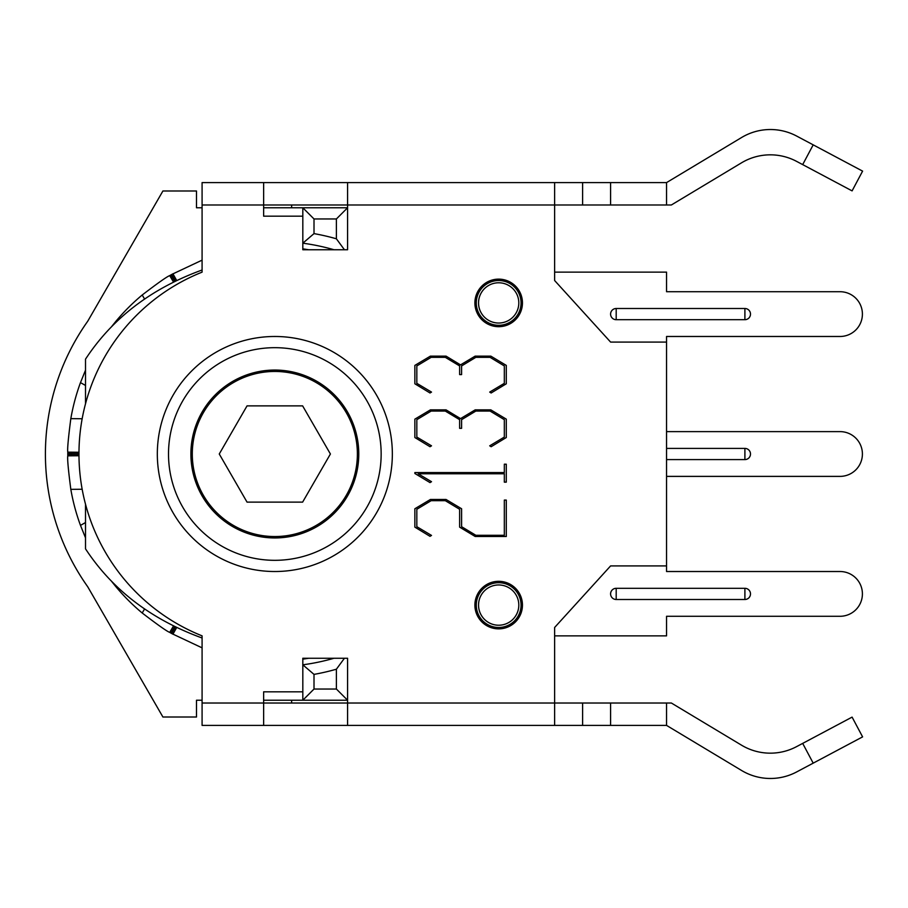 <?xml version="1.0" encoding="UTF-8"?>
<svg xmlns="http://www.w3.org/2000/svg" width="908" height="908" viewBox="0 0 908 908"><rect width="100%" height="100%" fill="white"/><g stroke="black" fill="none" stroke-linecap="round" stroke-linejoin="round"><path stroke-width="1.36" d="M344.438 249.745L336.391 238.793A223.833 223.833 0 0 0 314.009 233.617L302.818 243.196A212.642 212.642 0 0 1 333.996 249.745L347.582 249.745L347.582 207.773L302.818 207.773L302.818 216.172L263.638 216.172L263.638 182.599L202.087 182.599L202.087 272.15A195.856 195.856 0 0 0 202.087 635.85L202.087 725.401L263.638 725.401L263.638 703.019L347.582 703.019L347.582 725.401L554.629 725.401L554.629 627.473L610.596 565.922L666.551 565.922L666.551 342.078L610.596 342.078L554.629 280.527L554.629 207.773M314.009 233.617L314.009 218.964L336.391 218.964L347.582 207.773M336.391 218.964L336.391 238.793M314.009 218.964L302.818 207.773L263.638 207.773M344.438 658.255L333.996 658.255A212.642 212.642 0 0 1 302.818 664.804L314.009 674.383A223.833 223.833 0 0 0 336.391 669.207L336.391 689.036L347.582 700.227L347.582 658.255L344.438 658.255L336.391 669.207M336.391 689.036L314.009 689.036L302.818 700.227L347.582 700.227M202.087 703.019L263.638 703.019L263.638 691.828L302.818 691.828L302.818 700.227L263.638 700.227M314.009 689.036L314.009 674.383M518.808 605.091A20.135 20.135 0 0 1 488.606 622.525A20.135 20.135 0 0 1 488.606 587.658A20.135 20.135 0 0 1 518.808 605.091M521.056 605.091A22.382 22.382 0 0 0 487.483 585.705A22.382 22.382 0 0 0 487.483 624.477A22.382 22.382 0 0 0 521.056 605.091M518.808 302.909A20.135 20.135 0 0 1 488.606 320.342A20.135 20.135 0 0 1 488.606 285.475A20.135 20.135 0 0 1 518.808 302.909M521.056 302.909A22.382 22.382 0 0 0 487.483 283.523A22.382 22.382 0 0 0 487.483 322.295A22.382 22.382 0 0 0 521.056 302.909M554.629 627.473L554.629 700.227M202.087 700.227L196.491 700.227L196.491 717.014L162.918 717.014L87.736 586.784A229.44 229.44 0 0 1 87.736 321.216L162.918 190.986L196.491 190.986L196.491 207.773L202.087 207.773M247.044 502.124L219.259 454L247.044 405.876L302.625 405.876L330.41 454L302.625 502.124L247.044 502.124M112.002 581.88L115.838 586.625A207.047 207.047 0 0 0 142.204 613.002C157.947 625.033 167.117 631.491 169.728 632.388L170.931 633.092A207.047 207.047 0 0 0 171.691 633.534L202.087 647.847M308.754 249.745L302.818 248.849M202.087 260.153L171.691 274.466A207.047 207.047 0 0 0 171.306 274.693A207.047 207.047 0 0 0 170.931 274.908L169.728 275.612C167.117 276.509 157.947 282.967 142.204 294.998A207.047 207.047 0 0 0 115.838 321.375L112.002 326.12M85.511 370.18L80.483 382.62A207.047 207.047 0 0 0 70.824 418.645C68.27 438.292 67.26 449.46 67.794 452.161L67.782 453.569A207.047 207.047 0 0 0 67.782 454.431L67.794 455.839C67.26 458.54 68.27 469.708 70.824 489.355A207.047 207.047 0 0 0 80.483 525.38L85.511 537.82M302.818 659.151L308.754 658.255M316.109 525.482A82.537 82.537 0 0 0 316.109 382.518A82.537 82.537 0 0 0 192.292 454A82.537 82.537 0 0 0 316.109 525.482M202.087 637.995C151.239 619.506 112.376 589.791 85.511 548.841L85.511 508.718A39.169 3.416 -90 0 1 85.534 504.246M85.534 403.754A39.169 3.416 -90 0 1 85.511 399.282L86.771 399.282M202.087 270.005C151.239 288.494 112.376 318.209 85.511 359.159L85.511 399.282M813.193 144.849L862.6 171.124L852.09 190.884L802.683 164.609L813.193 144.849L796.679 136.075A55.956 55.956 0 0 0 741.586 137.517L666.551 182.599L610.596 182.599L610.596 204.981L582.618 204.981L582.618 182.599L610.596 182.599M610.596 204.981L671.364 204.981L741.518 162.827A55.956 55.956 0 0 1 796.611 161.386L802.683 164.609M263.638 182.599L347.582 182.599L347.582 249.745L302.818 249.745L302.818 216.172M554.629 280.527L554.629 182.599L347.582 182.599M554.629 182.599L582.618 182.599M666.551 204.981L666.551 182.599M813.193 763.151L862.6 736.876L852.09 717.116L802.683 743.391L813.193 763.151L796.679 771.925A55.956 55.956 0 0 1 741.586 770.483L666.551 725.401L666.551 703.019L671.364 703.019L741.518 745.173A55.956 55.956 0 0 0 796.611 746.614L802.683 743.391M666.551 703.019L347.582 703.019L347.582 658.255L302.818 658.255L302.818 691.828M610.596 703.019L610.596 725.401L554.629 725.401M582.618 703.019L582.618 725.401M610.596 725.401L666.551 725.401M347.582 725.401L263.638 725.401M522.452 302.909A23.778 23.778 0 0 1 498.674 326.687A23.778 23.778 0 0 1 474.895 302.909A23.778 23.778 0 0 1 498.674 279.131A23.778 23.778 0 0 1 522.452 302.909M522.452 605.091A23.778 23.778 0 0 1 498.674 628.869A23.778 23.778 0 0 1 474.895 605.091A23.778 23.778 0 0 1 498.674 581.313A23.778 23.778 0 0 1 522.452 605.091M445.317 411.074L431.141 411.074L416.829 419.666L416.829 437.077L431.516 445.817L430.017 446.725L414.865 437.531L414.865 419.144L430.392 409.871L446.066 409.871L460.538 418.611L475.156 409.871L490.831 409.871L506.289 419.144L506.289 437.531L491.137 446.725L489.707 445.817L504.326 437.077L504.326 419.666L490.082 411.074L475.837 411.074L461.593 419.666L461.593 428.338L459.63 428.338L459.63 419.666L445.317 411.074M414.865 473.477L414.865 472.569L504.326 472.569L504.326 464.204L506.289 464.204L506.289 482.148L504.326 482.148L504.326 473.783L418.179 473.783L431.516 481.694L430.017 482.602L414.865 473.477M445.317 500.683L431.141 500.683L416.829 509.274L416.829 526.685L431.516 535.425L430.017 536.333L414.865 527.139L414.865 508.752L430.392 499.479L446.066 499.479L461.593 508.752L461.593 526.685L475.837 535.277L504.326 535.277L504.326 500.081L506.289 500.081L506.289 536.48L475.156 536.48L459.63 527.139L459.63 509.274L445.317 500.683M431.141 357.343L416.829 365.935L416.829 383.335L431.516 392.086L430.017 392.982L414.865 383.789L414.865 365.402L430.392 356.129L446.066 356.129L460.538 364.88L475.156 356.129L490.831 356.129L506.289 365.402L506.289 383.789L491.137 392.982L489.707 392.086L504.326 383.335L504.326 365.935L490.082 357.343L475.837 357.343L461.593 365.935L461.593 374.595L459.63 374.595L459.63 365.935L445.317 357.343L431.141 357.343M582.618 204.981L202.087 204.981M190.896 454A83.945 83.945 0 0 1 274.84 370.055A83.945 83.945 0 0 1 358.774 454A83.945 83.945 0 0 1 274.84 537.945A83.945 83.945 0 0 1 190.896 454M381.156 454A106.327 106.327 0 0 0 221.677 361.917A106.327 106.327 0 0 0 221.677 546.083A106.327 106.327 0 0 0 381.156 454M610.607 594.365A5.596 5.596 0 0 1 616.192 588.305L744.9 588.305A5.596 5.596 0 0 1 750.496 593.9A5.596 5.596 0 0 1 744.9 599.496L616.192 599.496A5.596 5.596 0 0 1 610.596 593.9A5.596 5.596 0 0 1 616.192 588.305L616.192 599.496M666.551 565.922L666.551 571.518L840.025 571.518A22.382 22.382 0 0 1 862.407 593.9A22.382 22.382 0 0 1 840.025 616.282L666.551 616.282L666.551 635.872L554.629 635.872M666.551 448.404L744.9 448.404A5.596 5.596 0 0 1 750.496 454A5.596 5.596 0 0 1 744.9 459.596L666.551 459.596M666.551 431.618L840.025 431.618A22.382 22.382 0 0 1 862.407 454A22.382 22.382 0 0 1 840.025 476.382L666.551 476.382M610.607 314.565A5.596 5.596 0 0 0 616.192 319.695L744.9 319.695A5.596 5.596 0 0 0 750.496 314.1A5.596 5.596 0 0 0 744.9 308.504L616.192 308.504A5.596 5.596 0 0 0 610.596 314.1A5.596 5.596 0 0 0 616.192 319.695L616.192 308.504M744.9 319.695A5.596 5.596 0 0 0 750.496 314.1A5.596 5.596 0 0 0 744.9 308.504L744.9 319.695M554.629 272.128L666.551 272.128L666.551 291.718L840.025 291.718A22.382 22.382 0 0 1 862.407 314.1A22.382 22.382 0 0 1 840.025 336.482L666.551 336.482L666.551 342.078M291.627 207.773L291.627 204.981M291.627 703.019L291.627 700.227M172.906 634.227L176.708 627.496M175.448 626.883L171.691 633.534M170.931 633.092L174.779 626.565M173.519 625.941L169.728 632.388M144.565 608.996L142.204 613.002M169.728 275.612L173.519 282.059M174.779 281.435L170.931 274.908M171.691 274.466L175.448 281.117M176.708 280.504L172.906 273.773M116.451 321.738L115.838 321.375M67.782 453.569L78.973 453.659M78.985 452.263L67.794 452.161M82.174 418.747L70.824 418.645M67.794 455.839L78.985 455.737M78.973 454.341L67.782 454.431M70.824 489.355L82.174 489.253M115.838 586.625L116.451 586.262M85.511 522.543L80.483 525.38M80.483 382.62L85.511 385.457M142.204 294.998L144.565 299.004M85.511 508.718L86.771 508.718M392.347 454A117.518 117.518 0 0 0 274.84 336.482A117.518 117.518 0 0 0 157.322 454A117.518 117.518 0 0 0 274.84 571.518A117.518 117.518 0 0 0 392.347 454M744.9 599.496L744.9 588.305M744.9 459.596L744.9 448.404"/></g></svg>
